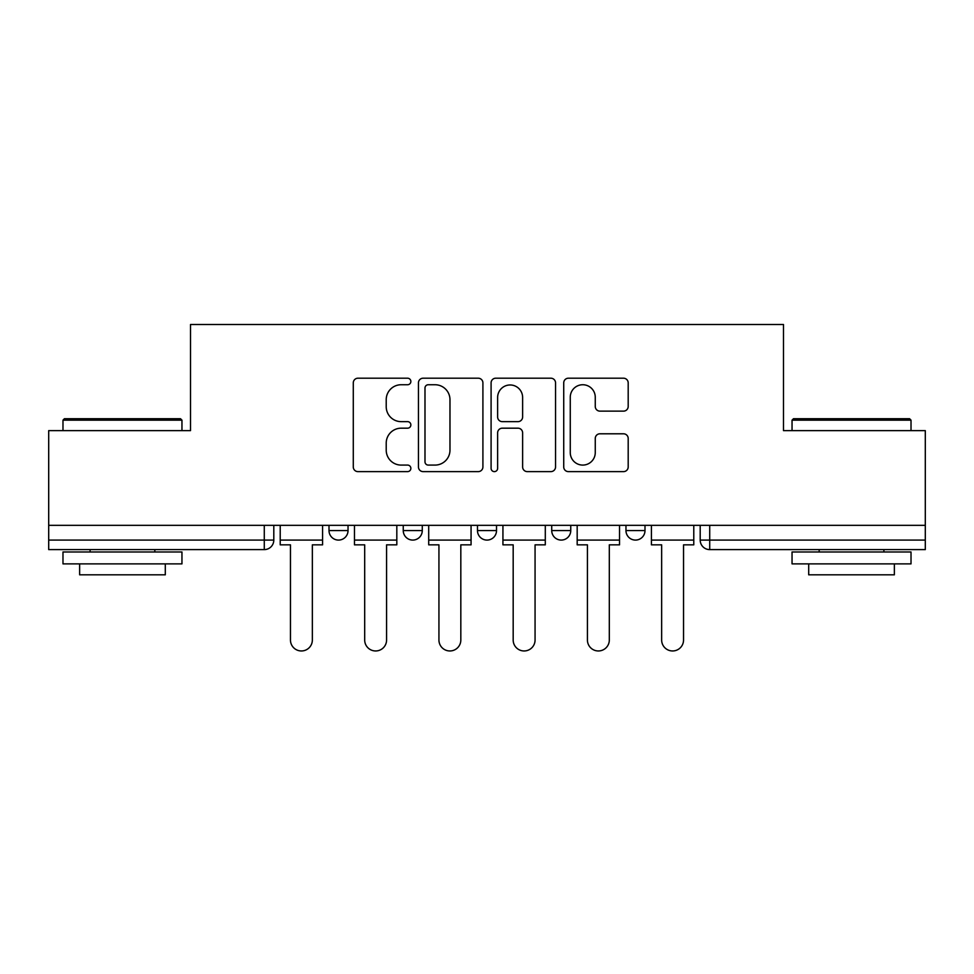 <?xml version="1.0" encoding="UTF-8"?>
<svg xmlns="http://www.w3.org/2000/svg" width="974" height="974" viewBox="0 0 974 974"><rect width="100%" height="100%" fill="white"/><g stroke="black" fill="none" stroke-linecap="round" stroke-linejoin="round"><path stroke-width="1.46" d="M410.858 381.467A3.275 3.275 0 0 0 407.595 378.204L357.957 378.204A4.675 4.675 0 0 0 353.282 382.879L353.282 466.96A4.675 4.675 0 0 0 357.957 471.623L407.595 471.623A3.275 3.275 0 0 0 410.858 468.36A3.275 3.275 0 0 0 407.595 465.085L401.166 465.085A14.951 14.951 0 0 1 386.215 450.134L386.215 443.133A14.951 14.951 0 0 1 401.166 428.183L407.595 428.183A3.275 3.275 0 0 0 410.858 424.92A3.275 3.275 0 0 0 407.595 421.645L401.166 421.645A14.951 14.951 0 0 1 386.215 406.694L386.215 399.693A14.951 14.951 0 0 1 401.166 384.742L407.595 384.742A3.275 3.275 0 0 0 410.858 381.467M551.722 530.562L551.722 525.327L551.722 530.562A9.521 9.521 0 0 0 561.243 540.083A9.521 9.521 0 0 1 551.722 530.562L570.752 530.562A9.521 9.521 0 0 1 561.243 540.083M403.248 530.562L403.248 525.327L403.248 530.562A9.521 9.521 0 0 0 412.757 540.083A9.521 9.521 0 0 1 403.248 530.562L422.278 530.562A9.521 9.521 0 0 1 412.757 540.083A9.521 9.521 0 0 0 422.278 530.562L422.278 525.327L422.278 530.562M623.518 411.138A4.675 4.675 0 0 0 628.193 406.462L628.193 382.879A4.675 4.675 0 0 0 623.518 378.204L568.402 378.204A4.675 4.675 0 0 0 563.727 382.879L563.727 466.96A4.675 4.675 0 0 0 568.402 471.623L623.518 471.623A4.675 4.675 0 0 0 628.193 466.96L628.193 438.458A4.675 4.675 0 0 0 623.518 433.795L599.923 433.795A4.675 4.675 0 0 0 595.26 438.458L595.26 452.593A12.492 12.492 0 0 1 582.756 465.085A12.492 12.492 0 0 1 570.265 452.593L570.265 397.234A12.492 12.492 0 0 1 582.756 384.742A12.492 12.492 0 0 1 595.26 397.234L595.26 406.462A4.675 4.675 0 0 0 599.923 411.138L623.518 411.138M48.7 525.327L48.7 430.63L190.514 430.63L190.514 324.5L783.486 324.5L783.486 430.63L925.3 430.63L925.3 525.327L48.7 525.327L48.7 540.083L273.804 540.083L273.804 525.327L273.804 540.083A9.521 9.521 0 0 1 264.283 549.604L48.7 549.604L48.7 540.083M482.909 382.879A4.675 4.675 0 0 0 478.246 378.204L423.118 378.204A4.675 4.675 0 0 0 418.455 382.879L418.455 466.96A4.675 4.675 0 0 0 423.118 471.623L478.246 471.623A4.675 4.675 0 0 0 482.909 466.96L482.909 382.879M495.754 378.204L550.882 378.204A4.675 4.675 0 0 1 555.545 382.879L555.545 466.96A4.675 4.675 0 0 1 550.882 471.623L527.287 471.623A4.675 4.675 0 0 1 522.624 466.96L522.624 432.858A4.675 4.675 0 0 0 517.949 428.183L502.304 428.183A4.675 4.675 0 0 0 497.629 432.858L497.629 468.36A3.275 3.275 0 0 1 494.354 471.623A3.275 3.275 0 0 1 491.091 468.36L491.091 382.879A4.675 4.675 0 0 1 495.754 378.204M700.196 525.327L700.196 540.083L925.3 540.083L925.3 549.604L709.717 549.604A9.521 9.521 0 0 1 700.196 540.083L700.196 525.327M925.3 525.327L925.3 540.083M644.995 525.327L644.995 530.562A9.521 9.521 0 0 1 635.474 540.083A9.521 9.521 0 0 1 625.965 530.562A9.521 9.521 0 0 0 635.474 540.083A9.521 9.521 0 0 0 644.995 530.562L644.995 525.327M625.965 525.327L625.965 530.562L644.995 530.562M570.752 525.327L570.752 530.562M496.521 525.327L496.521 530.562A9.521 9.521 0 0 1 487 540.083A9.521 9.521 0 0 1 477.479 530.562L496.521 530.562M477.479 525.327L477.479 530.562M348.035 525.327L348.035 530.562A9.521 9.521 0 0 1 338.526 540.083A9.521 9.521 0 0 1 329.005 530.562A9.521 9.521 0 0 0 338.526 540.083A9.521 9.521 0 0 0 348.035 530.562L348.035 525.327M329.005 525.327L329.005 530.562L348.035 530.562M709.717 525.327L709.717 549.604A9.521 9.521 0 0 1 700.196 540.083M428.256 384.742A3.275 3.275 0 0 0 424.993 388.017L424.993 461.822A3.275 3.275 0 0 0 428.256 465.085L435.037 465.085A14.951 14.951 0 0 0 449.976 450.134L449.976 399.693A14.951 14.951 0 0 0 435.037 384.742L428.256 384.742M522.624 397.477A12.492 12.492 0 0 0 510.12 384.974A12.492 12.492 0 0 0 497.629 397.477L497.629 416.969A4.675 4.675 0 0 0 502.304 421.645L517.949 421.645A4.675 4.675 0 0 0 522.624 416.969L522.624 397.477M280.22 540.083L280.22 544.843L290.459 544.843L290.459 640.015A10.945 10.945 0 0 0 301.404 650.961A10.945 10.945 0 0 0 312.35 640.015L312.35 544.843L322.577 544.843L322.577 540.083L280.22 540.083L280.22 525.327M322.577 540.083L322.577 525.327M354.463 540.083L354.463 544.843L364.69 544.843L364.69 640.015A10.945 10.945 0 0 0 375.635 650.961A10.945 10.945 0 0 0 386.581 640.015L386.581 544.843L396.82 544.843L396.82 540.083L354.463 540.083L354.463 525.327M396.82 540.083L396.82 525.327M428.706 540.083L428.706 544.843L438.933 544.843L438.933 640.015A10.945 10.945 0 0 0 449.878 650.961A10.945 10.945 0 0 0 460.824 640.015L460.824 544.843L471.063 544.843L471.063 540.083L428.706 540.083L428.706 525.327M471.063 540.083L471.063 525.327M502.937 540.083L502.937 544.843L513.176 544.843L513.176 640.015A10.945 10.945 0 0 0 524.122 650.961A10.945 10.945 0 0 0 535.067 640.015L535.067 544.843L545.294 544.843L545.294 540.083L502.937 540.083L502.937 525.327M545.294 540.083L545.294 525.327M577.18 540.083L577.18 544.843L587.419 544.843L587.419 640.015A10.945 10.945 0 0 0 598.365 650.961A10.945 10.945 0 0 0 609.31 640.015L609.31 544.843L619.537 544.843L619.537 540.083L577.18 540.083L577.18 525.327M619.537 540.083L619.537 525.327M651.423 540.083L651.423 544.843L661.65 544.843L661.65 640.015A10.945 10.945 0 0 0 672.596 650.961A10.945 10.945 0 0 0 683.541 640.015L683.541 544.843L693.78 544.843L693.78 540.083L651.423 540.083L651.423 525.327M693.78 540.083L693.78 525.327M62.981 420.159L64.406 418.723L180.519 418.723L181.955 420.159L62.981 420.159L62.981 430.63M181.955 563.873L62.981 563.873L62.981 551.978L181.955 551.978L181.955 563.873M165.3 563.873L165.3 574.818L79.637 574.818L79.637 563.873M792.045 420.159L793.481 418.723L909.594 418.723L911.019 420.159L792.045 420.159L792.045 430.63M911.019 563.873L792.045 563.873L792.045 551.978L911.019 551.978L911.019 563.873M894.363 563.873L894.363 574.818L808.7 574.818L808.7 563.873M264.283 525.327L264.283 549.604M181.955 430.63L181.955 420.159M154.829 551.978L154.829 549.604M90.107 551.978L90.107 549.604M911.019 430.63L911.019 420.159M883.893 551.978L883.893 549.604M819.171 551.978L819.171 549.604"/></g></svg>
